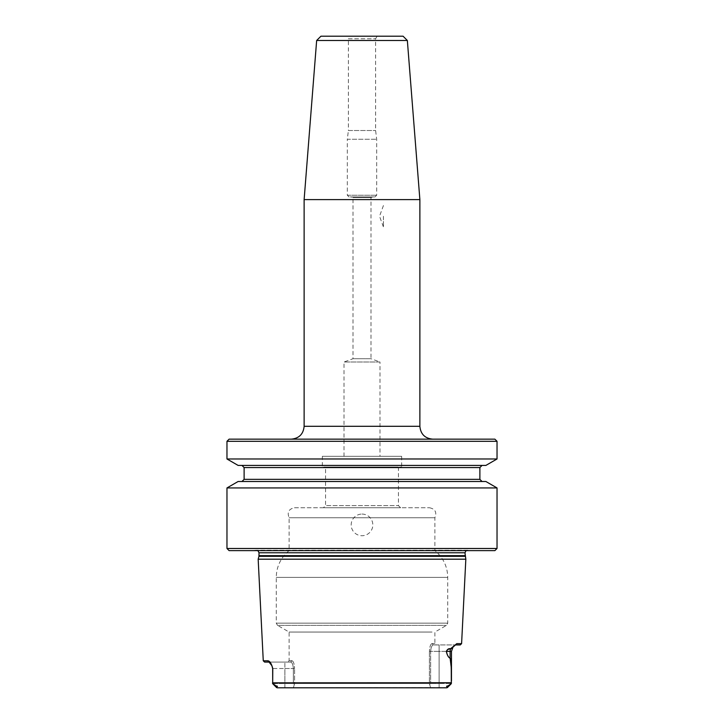 <?xml version="1.0" encoding="UTF-8"?>
<svg xmlns="http://www.w3.org/2000/svg" width="724" height="724" viewBox="0 0 724 724"><rect width="100%" height="100%" fill="white"/><g stroke="black" fill="none" stroke-linecap="round" stroke-linejoin="round"><path stroke-width="0.54" stroke-dasharray="3.62 2.71" d="M482.03 465.423L241.97 465.423L482.03 465.423M482.03 481.496L241.97 481.496L482.03 481.496M494.89 439.16L229.11 439.16M432.735 439.16L291.265 439.16L432.735 439.16M497.035 487.94L226.965 487.94M497.035 548.475L226.965 548.475M485.876 481.496L238.124 481.496M497.035 458.98L226.965 458.98M226.965 441.305L497.035 441.305M485.876 465.423L238.124 465.423M447.396 687.583L277.174 687.8L276.686 686.66C277.907 686.424 277.672 686.162 275.989 685.881L272.686 683.664L272.776 668.578C271.419 663.483 269.753 660.885 267.771 660.795L263.264 660.795M465.831 559.19L258.169 559.19M461.595 643.645L456.808 643.645L450.545 648.749C448.799 648.306 447.396 649.193 446.328 651.428C447.595 656.016 448.862 658.288 450.12 658.243C450.717 658.234 451.097 662.207 451.26 670.171L451.314 683.664L451.459 682.85L272.541 682.85L272.55 683.51L284.876 683.51L272.686 683.664M264.613 662.08L269.066 662.08L271.88 665.691L272.658 668.505L284.876 668.505L284.876 662.08L284.876 683.51L293.347 683.51L293.347 668.505C293.021 664.514 292.116 662.37 290.641 662.08L269.066 662.08L290.641 662.08C292.116 662.36 293.012 664.505 293.347 668.505L293.347 683.51L284.876 683.51L284.876 687.8L293.392 687.8L294.596 683.51L294.596 668.505L294.596 683.51L429.404 683.51L294.596 683.51L293.392 687.8L430.608 687.8L429.404 683.51L429.404 651.365L429.404 683.51L430.608 687.8L439.124 687.8L439.124 683.51L451.45 683.51L430.653 683.51L439.124 683.51L439.124 651.365L451.468 651.365L450.12 651.365L450.12 658.179C448.88 658.225 447.631 655.953 446.382 651.365C447.387 649.537 448.744 648.794 450.473 649.147L452.817 647.428M446.826 687.8L447.314 686.66C446.093 686.424 446.328 686.162 448.011 685.881L451.314 683.664M277.174 687.8L276.604 687.583M291.944 660.722C293.41 661.139 294.297 663.727 294.596 668.505C294.297 663.736 293.41 661.148 291.944 660.722L289.12 660.722L291.944 660.722L290.641 662.08L291.944 660.722M432.056 643.582C430.59 643.989 429.703 646.586 429.404 651.365C429.703 646.586 430.59 643.998 432.056 643.582L434.88 643.582L432.056 643.582L433.359 644.93L455.523 644.93L433.359 644.93C431.884 645.22 430.988 647.356 430.653 651.365C430.979 647.365 431.884 645.22 433.359 644.93L432.056 643.582M432.056 632.052L289.12 632.052L432.056 632.052M294.478 507.75L429.522 507.75L294.478 507.75C288.767 508.972 286.985 512.302 289.12 517.741L289.12 550.62L434.88 550.62L289.12 550.62C280.785 557.598 276.496 566.521 276.26 577.39L276.26 623.147L277.545 625.373L446.455 625.373L277.545 625.373L289.12 632.052L289.12 660.722L287.772 662.08M323.42 507.75L400.58 507.75L323.42 507.75L325.565 505.605L398.435 505.605L325.565 505.605L325.565 467.025L398.435 467.025L325.565 467.025M289.12 517.741L434.88 517.741L289.12 517.741M380 456.31L344 456.31L380 456.31L380 362L344 362L380 362L371.005 358.724L352.995 358.724L371.005 358.724L371.005 197.58L352.995 197.58L371.005 197.58L372.715 196.955L351.285 196.955L372.715 196.955M322.343 456.31L401.657 456.31L322.343 456.31L322.343 467.025L401.657 467.025L322.343 467.025M467.921 550.195L253.029 550.62L470.971 550.62M467.541 550.195L256.459 550.195L466.12 550.62M229.11 550.62L494.89 550.62M272.776 668.578L272.541 682.85M293.347 683.51L294.143 684.044L293.347 683.51M453.206 646.939L455.523 644.93L460.247 644.93M451.459 682.741L451.468 680.904M439.124 687.8L439.124 651.365L430.653 651.365L430.653 683.51L430.653 651.365L439.124 651.365L439.124 644.93L439.124 651.365L451.468 651.365L451.468 679.456L451.133 663.709L450.12 658.243M429.857 684.044L430.653 683.51L429.857 684.044M269.066 662.08L267.771 660.795M456.808 643.645L455.523 644.93M446.328 651.428L450.12 651.365A6.435 5.729 -90 0 1 450.473 649.147L450.545 648.749M346.887 36.2L377.113 36.2L346.887 36.2L348.389 38.797L375.611 38.797L348.389 38.797L348.389 130.51L375.611 130.51L348.389 130.51L347.321 139.243L376.679 139.243L347.321 139.243L347.321 195.245L349.031 196.955L374.969 196.955L349.031 196.955M320.94 36.2L403.06 36.2M316.65 40.49L407.35 40.49M304.125 199.607L419.875 199.607M344 456.31L344 362L352.995 358.724L352.995 197.58L351.285 196.955M362 514.076A10.824 10.824 0 0 1 372.824 524.9A10.824 10.824 0 0 1 362 535.724A10.824 10.824 0 0 1 351.176 524.9A10.824 10.824 0 0 1 362 514.076M383.43 216.25L383.43 226.965L383.43 216.25M479.885 467.559L244.115 467.559M479.885 479.351L244.115 479.351M276.26 577.39L447.74 577.39L276.26 577.39M276.26 623.147L447.74 623.147L276.26 623.147M464.971 552.765L259.029 552.765M464.971 555.652L259.029 555.652M465.061 556.322L258.939 556.322M284.876 687.8L284.876 668.505L293.347 668.505L272.532 668.505L271.88 665.691M276.686 686.66L275.989 685.881M447.314 686.66L448.011 685.881M430.653 651.365L429.404 651.365L430.653 651.365M294.596 668.505L293.347 668.505L294.596 668.505M304.125 426.3L419.875 426.3M347.321 195.245L376.679 195.245L347.321 195.245M429.522 507.75C435.233 508.972 437.015 512.302 434.88 517.741L434.88 550.62C443.215 557.598 447.504 566.521 447.74 577.39L447.74 623.147L446.455 625.373L434.88 632.052L434.88 643.582L436.228 644.93M401.657 456.31L401.657 467.025M398.435 467.025L398.435 505.605L400.58 507.75M256.079 550.195L253.029 550.62M257.88 550.62L256.459 550.195M451.468 651.365L452.962 647.238M374.969 196.955L376.679 195.245L376.679 139.243L375.611 130.51L375.611 38.797L377.113 36.2M383.43 205.535L379.53 216.25L383.43 226.965"/><path stroke-width="1.09" d="M482.03 465.423L479.885 467.559L479.885 479.351L482.03 481.496M226.965 441.305L229.11 439.16L494.89 439.16L497.035 441.305L497.035 458.98L226.965 458.98L226.965 441.305L497.035 441.305M226.965 487.94L497.035 487.94L497.035 548.475L226.965 548.475L226.965 487.94L238.124 481.496L485.876 481.496L497.035 487.94M226.965 458.98L238.124 465.423L485.876 465.423L497.035 458.98M263.264 660.795L267.771 660.795C269.744 660.885 271.419 663.483 272.776 668.578L272.686 683.664L272.658 668.505L271.88 665.691L269.066 662.08L264.613 662.08L263.264 660.795L258.169 559.19L465.831 559.19L464.971 552.765L466.12 550.62M452.817 647.428L450.473 649.147C448.771 648.776 447.405 649.509 446.382 651.365C447.17 655.075 448.409 657.347 450.12 658.179L451.333 668.225L451.314 683.664L451.26 670.189C451.097 662.216 450.717 658.234 450.12 658.243C448.446 657.473 447.179 655.202 446.328 651.428C447.405 649.202 448.808 648.306 450.545 648.749L456.808 643.645L461.595 643.645L465.831 559.19M451.314 683.664L448.011 685.881C446.346 686.144 446.111 686.406 447.314 686.66L446.826 687.8L277.174 687.8L284.876 687.8L277.174 687.8L275.989 685.881C277.654 686.144 277.889 686.406 276.686 686.66M284.876 687.8L439.124 687.8M272.55 683.51L275.989 685.881M276.604 687.583L272.704 683.682L277.174 687.8M447.396 687.583L451.296 683.682L446.826 687.8M497.035 548.475L494.89 550.62L229.11 550.62L226.965 548.475M461.595 643.645L460.247 644.93L455.523 644.93L453.206 646.939M272.541 682.85L451.459 682.741M451.468 680.904L451.468 679.456M272.052 666.053L272.776 668.578M269.066 662.08L267.771 660.795M450.12 658.243L450.12 651.365L451.468 651.365L452.962 647.238M446.328 651.428L450.12 651.365A6.435 5.729 -90 0 1 450.473 649.147L450.545 648.749M456.808 643.645L455.523 644.93M407.35 40.49L316.65 40.49L320.94 36.2L403.06 36.2L407.35 40.49L419.875 199.607L419.875 426.3C420.635 434.11 424.925 438.4 432.735 439.16M316.65 40.49L304.125 199.607L304.125 426.3C303.365 434.11 299.075 438.4 291.265 439.16M419.875 199.607L304.125 199.607M479.885 479.351L244.115 479.351L244.115 467.559L479.885 467.559M465.061 556.322L258.939 556.322L259.029 552.765L464.971 552.765M259.029 555.652L464.971 555.652M447.314 686.66L448.011 685.881M419.875 426.3L304.125 426.3M244.115 467.559L241.97 465.423M244.115 479.351L241.97 481.496M259.029 552.765L257.88 550.62M258.939 556.322L258.169 559.19M451.468 651.365L451.468 679.447"/></g></svg>
